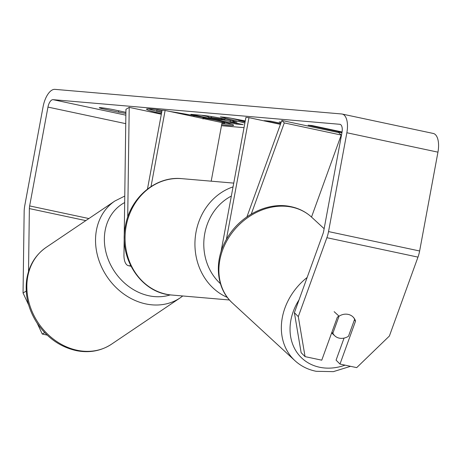 <?xml version="1.0" encoding="UTF-8"?>
<svg xmlns="http://www.w3.org/2000/svg" width="461" height="461" viewBox="0 0 461 461"><rect width="100%" height="100%" fill="white"/><g stroke="black" fill="none" stroke-linecap="round" stroke-linejoin="round"><path stroke-width="0.69" d="M341.215 135.05L284.281 122.92L281.838 120.471L338.772 132.601L341.215 135.05L311.515 217.056M226.38 239.472L248.957 117.647L245.92 117.388L220.986 251.919M280.432 124.355L248.957 117.647M284.281 122.92L251.268 214.065M281.838 120.471L246.929 216.849M352.826 316.753A13.127 10.851 -47.3 0 1 354.636 319.248L348.464 336.294A13.127 10.851 -47.3 0 1 339.434 338.172A13.127 10.851 -47.3 0 1 334.859 335.89A13.127 10.851 -47.3 0 1 332.871 333.228L339.042 316.188L334.156 311.676M331.868 332.306L332.871 333.228M339.042 316.188A13.127 10.851 -47.3 0 1 343.825 314.31A13.127 11.15 -45 0 1 353.132 317.047A13.127 11.15 -45 0 1 355.546 321.104L339.988 364.063L356.705 367.624L389.389 336.023L417.977 257.117L326.884 237.709L298.296 316.621L305.055 356.624L301.142 352.7L294.383 312.702L298.296 316.621M162.065 110.288A44.268 2.259 -169.5 0 0 151.669 109.044A44.268 2.259 -169.5 0 0 146.546 109.159A44.268 2.259 -169.5 0 0 161.442 113.665M221.672 124.649A44.268 2.259 -169.5 0 0 228.477 125.409A44.268 2.259 -169.5 0 0 233.6 125.294A44.268 2.259 -169.5 0 0 169.757 111.441M148.534 108.859A44.268 2.259 -169.5 0 0 156.642 111.17M221.908 123.358A44.268 2.259 -169.5 0 0 228.719 124.118A44.268 2.259 -169.5 0 0 231.848 124.303M125.888 113.406A13.127 0.668 10.5 0 1 118.506 112.15L101.748 108.577A13.127 0.668 10.5 0 1 99.276 107.713A13.127 0.668 10.5 0 1 100.792 107.678A13.127 0.668 10.5 0 1 112.686 109.516L125.899 112.334M280.801 123.335L270.907 121.226L264.17 120.649L280.513 124.13M281.245 122.113L279.274 121.946L281.095 122.522M244.877 123.006L220.398 116.881L226.847 117.434L245.264 120.932M28.519 271.552L29.371 208.585A7.877 3.636 102 0 1 29.642 205.923L47.961 107.09A7.877 3.636 102 0 1 53.038 99.668L339.786 124.291A7.877 3.636 102 0 1 339.993 124.32A7.877 3.636 102 0 1 341.999 132.336L323.68 231.168A7.877 3.636 102 0 1 322.971 233.79L294.383 312.702M221.476 125.715L244.019 127.651M340.886 135.966L341.319 136.007M341.918 132.756L338.622 132.151L341.976 132.44M341.981 132.405L308.109 125.19L311.751 125.501L342.062 131.961M227.388 119.526L237.075 122.142L230.137 121.86L243.149 124.631L236.412 124.055L190.866 114.351L201.278 115.244C208.015 115.861 216.716 117.29 227.388 119.526M28.668 304.998L23.05 292.989L24.156 211.72A18.377 8.482 102 0 1 24.785 205.502L43.104 106.675A18.377 8.482 102 0 1 54.951 89.359L341.693 113.976A18.377 8.482 102 0 1 342.177 114.051A18.377 8.482 102 0 1 346.856 132.751L328.537 231.583A18.377 8.482 102 0 1 326.884 237.709M305.055 356.624L321.766 360.179L337.331 317.226A13.127 11.15 -45 0 1 338.956 316.108M344.062 338.092L336.075 360.145L339.988 364.063M44.677 332.617L42.274 334.058L37.243 323.311M47.178 335.107L42.274 334.058M342.177 114.051L433.271 133.454A18.377 8.482 102 0 1 437.95 152.159L419.631 250.986A18.377 8.482 102 0 1 417.977 257.117M23.05 292.989L26.225 291.081M118.506 112.15L118.759 110.813M101.748 108.577L101.898 107.793M354.388 319.94L355.546 321.104M189.119 115.561L197.873 117.428M181.15 113.325L181.052 113.844M162.024 110.507L156.849 110.064L156.607 111.349L161.788 111.793M161.673 112.426L156.607 111.349M222.018 122.77L224.657 122.995L224.795 122.257M220.646 122.28L224.657 122.995M203.243 117.832L214.688 119.883M202.535 117.33L203.261 117.745L203.019 119.036M245.143 121.6L238.446 120.321L245.073 121.963M238.568 119.658L238.446 120.321M238.493 120.062L231.635 118.344M223.441 120.027C225.734 120.2 225.049 119.895 221.372 119.099L208.205 117.192L220.243 119.756L224.778 120.027L225.02 118.736M208.412 116.097L208.205 117.192M233.059 120.805L230.373 120.575L230.137 121.86M236.568 123.231L236.412 124.055M230.223 121.399L223.994 120.067M208.291 116.725L201.405 115.256M161.338 114.213L129.207 107.367L125.939 109.326L123.963 255.014A15.749 7.272 -78 0 0 128.515 265.715A15.749 7.272 -78 0 0 130.624 265.524M147.468 189.056L162.088 110.191L165.124 110.45L151.018 186.549M211.196 181.179L222.058 122.58L165.124 110.45M129.207 107.367L127.714 217.212M307.141 277.482A58.409 48.272 132.7 0 0 294.925 360.663C300.906 366.12 307.994 369.664 316.183 371.301L333.372 371.641L350.562 366.316M345.082 365.147A51.845 42.85 -47.3 0 1 320.165 367.365A51.845 42.85 -47.3 0 1 299.033 299.869M311.653 217.189C305.672 211.726 298.59 208.182 290.395 206.551C267.052 201.555 239.098 216.192 226.437 239.368C213.835 260.92 216.036 288.407 232.465 303.061A58.409 48.272 -47.3 0 1 228.328 238.291A58.409 48.272 -47.3 0 1 291.294 207.024A58.409 48.272 -47.3 0 1 311.653 217.189L324.135 228.696M125.865 115.181L53.038 99.668M340.195 124.378L339.786 124.291M125.749 123.657L47.961 107.09M88.892 218.543L29.642 205.923M85.827 220.612L29.371 208.585M437.95 152.159L346.856 132.751M419.631 250.986L328.537 231.583M194.087 115.682L193.925 116.552M193.96 115.653L193.799 116.524M221.384 118.304L221.24 119.071M211.53 116.564L211.363 117.463M221.511 118.327L221.372 119.099M233.687 120.961L233.468 122.148M126.17 226.057A58.409 51.724 94.9 0 0 171.844 295.04C141.36 293.346 118.454 258.563 125.409 226.069C130.054 197.804 155.726 175.825 181.836 178.655A58.409 51.724 94.9 0 0 126.17 226.057M227.365 297.426A58.409 51.724 -85.1 0 1 196.034 232.05A58.409 51.724 -85.1 0 1 233.041 186.889M231.336 196.081A51.845 45.91 94.9 0 0 204.765 233.525A51.845 45.91 94.9 0 0 220.416 283.671M78.111 350.464A58.409 48.82 56 0 0 111.516 344.194C101.247 350.896 89.728 353.086 76.958 350.763C60.443 347.214 47.091 337.89 36.897 322.792C28.109 308.956 24.721 294.464 26.738 279.308C28.968 265.536 35.445 254.881 46.186 247.355A58.409 48.82 56 0 0 29.688 305.003A58.409 48.82 56 0 0 78.111 350.464M182.769 295.979L180.205 297.852A58.409 48.82 -124 0 1 146.8 304.122A58.409 48.82 -124 0 1 98.377 258.661A58.409 48.82 -124 0 1 114.875 201.013L46.186 247.355M124.677 202.54A51.845 43.334 56 0 0 106.289 253.538A51.845 43.334 56 0 0 149.865 295.962A51.845 43.334 56 0 0 170.288 294.879M232.465 303.061L294.925 360.663M331.643 332.923L334.859 335.89M130.982 266.239L128.515 265.715M229.457 299.99L171.844 295.04M233.739 183.109L181.836 178.655M180.205 297.852L111.516 344.194M124.764 196.058L114.875 201.013"/></g></svg>

